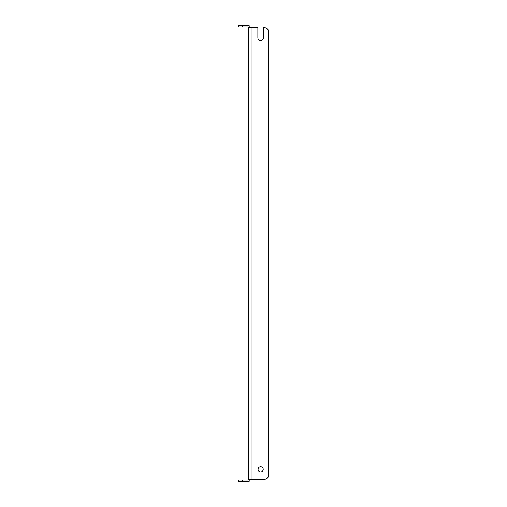 <?xml version="1.0" encoding="UTF-8"?>
<svg xmlns="http://www.w3.org/2000/svg" width="507" height="507" viewBox="0 0 507 507"><rect width="100%" height="100%" fill="white"/><g stroke="black" fill="none" stroke-linecap="round" stroke-linejoin="round"><path stroke-width="0.76" d="M263.222 469.349A2.579 2.579 0 0 0 260.642 466.77A2.579 2.579 0 0 0 258.063 469.349A2.579 2.579 0 0 0 260.642 471.928A2.579 2.579 0 0 0 263.222 469.349M264.61 27.733L263.418 27.733L264.61 27.733A3.967 3.967 0 0 1 268.577 31.7L268.577 475.3L268.577 31.7M268.577 475.3A3.967 3.967 0 0 1 264.61 479.267L248.741 479.267L248.741 27.733L257.867 27.733L257.867 37.651A2.776 2.776 0 0 0 260.642 40.427A2.776 2.776 0 0 0 263.418 37.651L263.418 27.733M257.867 37.651A2.776 2.776 0 0 0 260.642 40.427A2.776 2.776 0 0 0 263.418 37.651M250.325 479.267A2.383 2.383 0 0 1 247.942 481.65L238.423 481.65L238.423 480.066L247.942 480.066A0.792 0.792 0 0 0 248.741 479.267M248.741 27.733A0.792 0.792 0 0 0 247.942 26.934L238.423 26.934L238.423 25.35L247.942 25.35A2.383 2.383 0 0 1 250.325 27.733M251.117 479.267L251.117 27.733M242.39 480.066L242.39 481.65M242.39 25.35L242.39 26.934"/></g></svg>
